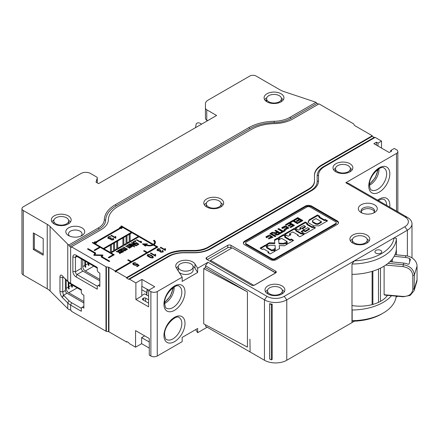 <?xml version="1.0" encoding="UTF-8"?>
<svg xmlns="http://www.w3.org/2000/svg" width="439" height="439" viewBox="0 0 439 439"><rect width="100%" height="100%" fill="white"/><g stroke="black" fill="none" stroke-linecap="round" stroke-linejoin="round"><path stroke-width="0.66" d="M154.012 241.066L154.199 240.248A6.047 3.49 0 0 1 155.45 242.372A6.047 3.49 0 0 1 153.919 244.699L157.892 246.992L115.786 271.302L115.786 272.037L115.155 271.675L115.155 270.934L108.938 267.346A0.9 0.521 0 0 0 108.532 267.214L106.386 266.879A0.9 0.521 180 0 1 105.98 266.747L105.98 331.209L71.442 311.267L71.442 310.719L70.635 310.252A18.048 10.421 0 0 1 69.576 309.583L68.742 309.517A18.048 10.421 0 0 1 67.765 308.644L67.765 302.937L62.305 297.472L63.397 295.074L62.739 291.984L65.384 290.459L65.384 279.094M105.98 331.209A0.9 0.521 0 0 0 106.386 331.346L108.532 331.675A0.9 0.521 180 0 1 108.938 331.813L126.635 342.03L127.112 341.751M69.576 246.224L99.198 229.125A22.109 12.764 0 0 0 105.667 220.279A36.091 20.836 180 0 1 116.236 205.842L249.829 128.709A36.091 20.836 180 0 1 274.183 122.618A24.814 14.328 0 0 0 290.925 118.431L317.035 103.357L315.959 102.32L289.97 117.323A23.459 13.543 180 0 1 274.139 121.285A37.447 21.621 0 0 0 248.875 127.606L115.281 204.733A37.447 21.621 0 0 0 104.317 219.714A20.754 11.979 180 0 1 98.243 228.017L68.742 245.05L69.576 246.224A18.048 10.421 180 0 0 70.635 246.888L71.442 247.36L71.442 246.806L101.113 229.674A24.814 14.328 0 0 0 108.378 219.747A33.386 19.278 180 0 1 118.151 206.39L251.745 129.264A33.386 19.278 180 0 1 274.271 123.628A27.52 15.886 0 0 0 292.84 118.98L318.999 103.878L353.538 123.82A0.9 0.521 180 0 1 353.774 124.056L354.344 125.296A0.9 0.521 0 0 0 354.58 125.527L372.272 135.744L372.272 136.293L374.187 137.402L375.147 137.402L381.524 141.084L378.017 143.109L376.421 142.192L373.869 143.663L389.184 152.503L391.736 151.032L390.776 150.478L394.288 148.453L396.521 149.743A4.511 2.607 180 0 1 397.844 151.581A4.511 2.607 180 0 1 396.521 153.425L345.795 182.712L404.813 216.784A12.182 7.035 180 0 1 404.813 226.727L284.225 296.352A12.182 7.035 180 0 1 267 296.352L207.982 262.275L197.649 268.24L194.976 263.998A9.927 5.729 0 0 0 192.666 261.907A9.927 5.729 0 0 0 181.85 260.667A9.927 5.729 0 0 0 175.726 265.957A9.927 5.729 0 0 0 176.324 267.922L182.163 277.185L157.255 291.562A4.511 2.607 180 0 1 150.879 291.562L148.645 290.272L154.704 286.771L141.945 279.407L135.881 282.903L129.505 279.22L169.053 256.387A21.204 12.243 180 0 1 184.051 252.798L194.071 252.798A23.909 13.807 0 0 0 210.978 248.759L311.525 190.707A23.909 13.807 0 0 0 318.533 180.945L318.533 175.156A21.204 12.243 180 0 1 324.739 166.502L375.147 137.402M381.524 148.086L381.524 141.084M390.776 151.581L390.776 150.478M335.906 171.841A9.927 5.729 0 0 0 346.722 173.087A9.927 5.729 0 0 0 352.852 167.791A9.927 5.729 0 0 0 349.943 163.736A9.927 5.729 0 0 0 339.127 162.496A9.927 5.729 0 0 0 332.998 167.791A9.927 5.729 0 0 0 335.906 171.841M352.813 243.124A9.927 5.729 0 0 0 363.629 244.364A9.927 5.729 0 0 0 369.759 239.068A9.927 5.729 0 0 0 366.85 235.019A9.927 5.729 0 0 0 356.034 233.773A9.927 5.729 0 0 0 349.905 239.068A9.927 5.729 0 0 0 352.813 243.124M267.922 293.976A9.927 5.729 0 0 0 278.738 295.217A9.927 5.729 0 0 0 284.867 289.921A9.927 5.729 0 0 0 281.959 285.871A9.927 5.729 0 0 0 271.143 284.626A9.927 5.729 0 0 0 265.019 289.921A9.927 5.729 0 0 0 267.922 293.976M361.11 212.547L361.11 212.547A9.477 5.471 180 0 1 361.11 204.81A9.477 5.471 180 0 1 374.505 204.81A9.477 5.471 180 0 1 374.505 212.547A9.477 5.471 180 0 1 361.11 212.547M311.663 206.1L337.185 220.833A4.511 2.607 0 0 1 338.502 222.677A4.511 2.607 0 0 1 337.185 224.521L276.57 259.515A4.511 2.607 0 0 1 270.188 259.515L244.666 244.781A4.511 2.607 0 0 1 243.349 242.937A4.511 2.607 0 0 1 244.666 241.093L305.281 206.1A4.511 2.607 0 0 1 311.663 206.1L311.663 206.835L337.185 221.574A4.511 2.607 180 0 1 338.458 223.045M251.366 285.114L206.703 259.328A2.255 1.301 0 0 1 206.045 258.406A2.255 1.301 0 0 1 206.703 257.49L227.759 245.33A2.255 1.301 0 0 1 230.952 245.33L275.615 271.115A2.255 1.301 0 0 1 276.274 272.037A2.255 1.301 0 0 1 275.615 272.959L254.56 285.114A2.255 1.301 0 0 1 251.366 285.114M345.795 182.712L348.346 183.261L407.365 217.338A15.793 9.115 180 0 1 411.991 223.78A15.793 9.115 180 0 1 407.365 230.228L286.777 299.848A15.793 9.115 180 0 1 264.448 299.848L205.43 265.776L205.43 267.62L247.415 291.858L203.734 268.597L203.734 323.85L247.415 347.112L247.415 291.858M157.255 291.562L157.255 356.024A4.511 2.607 0 0 1 150.879 356.024L149.282 355.107L149.282 338.529L135.563 330.611L135.563 347.183L129.505 343.688L128.545 342.579L126.635 341.476L126.635 342.03M135.563 347.183L141.627 343.688L141.627 337.607L149.282 342.03M149.282 348.105L141.627 343.688M157.255 356.024L182.163 341.646L182.163 337.41L197.649 328.471L197.649 332.707L207.186 327.203M195.695 329.601L197.649 332.707M391.5 295.716A44.729 25.824 180 0 1 352.16 309.989L351.985 309.791M351.985 305.566A29.775 17.192 0 0 0 387.489 295.354M396.038 297.181L396.219 296.138M352.16 322.517L352.16 320.673L354.52 321.15L351.985 322.522M354.52 321.15A42.473 24.524 0 0 0 381.524 314.033L383.121 313.111A44.729 25.824 0 0 1 352.16 320.673L352.16 309.989M250.093 351.935L249.934 339.171L250.093 351.974L264.448 360.26A15.793 9.115 0 0 0 286.777 360.26L351.985 322.616L351.985 264.042L354.361 260.832A43.077 24.869 180 0 0 381.524 253.621A43.077 24.869 180 0 0 394.019 237.938L396.39 238.41L396.39 254.807M205.43 324.75L205.43 326.188L249.934 351.88M193.056 266.38A9.927 5.729 180 0 1 194.976 268.234L197.649 272.476L182.163 281.421L182.163 277.185M197.649 272.476L197.649 268.24M207.982 262.275L205.43 265.776M205.43 267.62L203.734 268.597M115.155 271.675L115.786 271.307L126.635 277.563L166.183 254.73A25.264 14.586 0 0 1 184.051 250.455L184.051 251.009L194.071 251.009A19.848 11.463 0 0 0 208.108 247.651L308.655 189.604A19.848 11.463 0 0 0 314.472 181.499L314.472 175.71A25.264 14.586 180 0 1 321.869 165.399L372.272 136.293M129.505 279.22L128.545 279.22L126.635 278.117L126.635 277.563M148.645 290.272L148.645 306.85L135.881 299.48L135.881 282.903M71.442 246.806L105.98 266.747M83.882 306.296L81.33 307.772L81.33 311.267L70.635 305.094A18.048 10.421 180 0 1 67.765 302.937L68.939 300.704L63.397 295.074M82.291 307.218L83.882 308.14L83.882 295.244L82.291 294.322L81.33 292.665L81.33 289.537L70.635 283.358L71.59 284.648L81.33 290.272M76.068 255.185L97.282 267.433L97.282 270.567L98.243 272.224L99.834 273.14L99.834 286.404L98.243 285.482L97.282 286.036L97.282 289.169L76.068 276.921A4.511 2.607 -120 0 1 72.879 271.395L72.879 257.029A4.511 2.607 -120 0 1 76.068 255.185L77.028 256.475A2.255 1.301 -120 0 0 75.898 256.365A2.255 1.301 -120 0 0 75.431 257.397L75.431 271.763A2.255 1.301 -120 0 0 77.028 274.523L97.282 286.223M63.425 277.102L67.765 281.201A18.048 10.421 0 0 0 70.635 283.358L70.635 246.888M68.742 245.05A18.048 10.421 180 0 1 67.765 244.183L50.095 226.508A18.048 10.421 0 0 0 47.231 224.351L23.272 210.522A4.511 2.607 180 0 1 21.95 208.679A4.511 2.607 180 0 1 23.272 206.835L81.012 173.498A6.766 3.907 180 0 1 90.582 173.498L96.613 176.983A2.255 1.301 180 0 1 97.271 177.899A2.255 1.301 180 0 1 97.238 178.13L96.009 182.158L98.561 183.628L216.597 115.484L206.753 109.799A4.511 2.607 180 0 1 205.43 107.956L205.43 103.829A9.021 5.208 180 0 1 208.07 100.141L249.775 76.068A4.511 2.607 180 0 1 256.151 76.068L280.109 89.902A18.048 10.421 0 0 0 283.846 91.553L314.456 101.755A18.048 10.421 180 0 1 315.959 102.32M63.293 276.949L62.305 275.741C60.867 274.551 60.088 275.001 59.967 277.086L59.967 291.452C60.088 293.773 60.867 295.782 62.305 297.472L63.671 295.436M21.95 208.679L21.95 273.146A4.511 2.607 0 0 0 23.272 274.984L47.231 288.818A18.048 10.421 180 0 1 50.095 290.975L67.765 308.644M33.32 249.478L43.209 255.185L43.209 238.607L33.32 232.9L33.32 249.478L34.341 248.886L43.209 254.005M195.509 127.656L196.195 124.012A2.255 1.301 180 0 1 197.687 122.925A2.255 1.301 180 0 1 200.03 123.233L201.6 124.138M206.835 120.165L206.835 121.115M318.522 104.158L318.193 103.966A18.048 10.421 180 0 0 317.035 103.357M194.071 251.009L194.071 250.455A19.848 11.463 180 0 0 208.108 247.102L308.655 189.05A19.848 11.463 180 0 0 314.472 180.945L314.472 175.156A25.264 14.586 0 0 1 321.869 164.844L372.272 135.744M194.071 250.455L184.051 250.455M154.199 240.248L153.474 240.567A5.136 2.963 180 0 1 154.539 242.372A5.136 2.963 180 0 1 153.271 244.325L121.526 225.997L120.791 226.167L121.844 226.881L119.595 227.38L119.721 227.698L120.632 227.583L95.131 242.306L95.345 241.779L94.78 241.708L93.913 243.003L92.986 242.471L92.256 242.646L99.626 247.003L94.05 250.225L94.681 250.587L100.257 247.366L113.021 254.741L108.274 257.479L108.905 257.847L114.261 254.752L111.072 252.913L139.004 236.786L152.657 244.671A5.136 2.963 180 0 1 146.56 244.841L147.394 243.881L142.483 243.881L145.397 246.186L146.154 245.319A6.047 3.49 0 0 0 153.304 245.044A5.136 2.963 0 0 0 154.539 243.113L154.539 242.372M115.155 270.934L130.789 261.907L127.667 260.107L128.298 259.745L131.42 261.545L146.686 252.732L143.569 250.927L144.201 250.565L147.317 252.365L156.652 246.976L153.304 245.044M206.703 207.021A9.927 5.729 0 0 0 217.524 208.262A9.927 5.729 0 0 0 223.649 202.972A9.927 5.729 0 0 0 220.74 198.916A9.927 5.729 0 0 0 209.924 197.676A9.927 5.729 0 0 0 203.8 202.972A9.927 5.729 0 0 0 206.703 207.021M102.128 256.771L109.766 261.183L109.135 261.545L101.124 256.919L101.738 255.509L93.792 255.317L94.709 253.221L87.443 249.023L88.074 248.661L95.713 253.067L94.945 254.823L102.891 255.015L102.128 257.501M141.369 242.8L141.369 242.136L141.479 242.866L136.353 239.903L136.727 239.689L140.721 241.993L140.645 241.538L140.721 242.427M141.369 242.136L141.325 241.472L141.369 242.136M140.645 241.571L140.716 241.121L141.325 241.472M134.751 240.83L135.179 240.583L135.892 240.995L135.464 241.241L134.751 240.83M135.536 241.916L134.202 241.494L133.127 241.664L132.94 242.487L133.9 243.316L135.366 243.848L136.507 243.722L136.765 243.206L137.972 244.089L136.748 244.797L137.347 245.143L138.872 244.265L136.545 242.58L136.052 243.343L134.241 243.058L133.522 242.427L133.643 241.96L135.536 241.916M132.962 242.52L133.127 241.664L132.94 242.487M136.507 243.722L136.765 243.365M136.117 242.74L136.052 244.084M133.522 243.074L133.643 241.96M131.283 242.833L131.673 242.608L136.776 245.555L136.359 245.791L130.745 244.408L134.751 246.723L134.361 246.948L129.258 244.002L129.675 243.76L135.294 245.149L131.283 242.833M131.091 247.245L130.882 246.169L128.248 244.583L128.627 244.364L132.326 246.498L131.47 246.394L131.47 247.086M130.937 247.261L131.091 246.515L130.427 246.822L127.31 245.127L126.931 245.341L129.077 246.581L129.757 247.152L129.626 247.525L128.901 247.519L125.993 245.884L125.62 246.098L129.269 248.002L130.087 247.887L130.125 247.119L130.822 247.261L131.629 246.806M129.757 247.152L129.626 248.019M130.087 247.887L130.125 247.119L130.131 247.859M126.339 249.989L126.13 248.913L123.496 247.327L123.875 247.108L127.568 249.242L126.717 249.138L126.717 249.829M126.185 250.005L126.339 249.264L125.675 249.566L122.552 247.87L122.179 248.084L124.325 249.325L125 249.895L124.874 250.268L124.149 250.263L121.241 248.628L120.868 248.842L124.517 250.746L125.334 250.631L125.373 249.862L126.07 250.005L126.876 249.55M125 249.895L124.874 250.762M125.334 250.631L125.373 249.862L125.373 250.603M119.32 250.674L119.32 250.263L118.393 250.274L122.037 252.079L123.524 251.525L123.013 250.658L122.563 250.817L122.925 251.245L122.69 251.558L121.241 251.338L121.998 250.307L120.451 249.33L119.595 249.484L119.304 250.214M122.925 251.245L122.69 252.074M118.601 252.178L117.723 250.658L118.179 250.395L119.293 251.975L121.817 252.568L121.345 252.837L119.573 252.381L119.946 253.649M118.601 251.838L116.565 251.327L116.105 251.596L118.887 252.249L119.858 253.693L120.308 253.435L119.809 252.716M135.947 263.049L134.51 262.681L133.209 262.983L132.754 263.96L133.632 264.838L135.19 265.315L136.556 265.057L137.006 264.432L138.159 265.348L136.529 266.286L137.127 266.638L139.158 265.463L136.93 263.718L136.134 264.662L134.109 264.498L133.451 263.834L133.725 263.279L135.475 263.384L135.947 263.049M132.699 263.68L132.754 263.96M136.386 263.949L136.134 265.397M133.571 264.805L133.725 263.279M165.569 249.577L165.344 250.449L160.219 247.486L160.723 247.201L164.713 249.506L164.757 248.979L164.713 250.082M164.713 250.241L164.96 248.49L165.569 248.842L165.437 250.395M160.279 249.012L158.841 248.644L157.546 248.929L157.025 249.764L157.766 250.647L159.785 250.932L159.796 251.421L161.069 252.145L162.781 251.931L163.242 251.262L162.682 250.455L162.073 250.68L162.512 251.223L162.254 251.64L161.547 251.783L160.789 251.563L160.4 251.042L160.855 250.548L160.361 250.197L159.22 250.609L157.771 249.753L158.062 249.231L159.862 249.347L160.279 249.012M159.785 250.932L159.796 251.421L159.785 250.932M162.512 251.223L162.254 252.129M160.789 252.299L160.4 251.042M157.859 250.696L158.062 249.231M155.68 255.284L155.455 256.156L150.33 253.199L150.829 252.908L154.824 255.213L154.868 254.691L154.824 255.794M154.824 255.953L155.071 254.197L155.68 254.549L155.549 256.107M151.565 255.394L149.084 254.428L147.63 254.658L147.186 255.257L148.903 256.93L151.208 257.863L152.838 257.666L153.282 257.067L151.565 255.394L151.565 256.003M128.545 279.22L168.099 256.387A22.559 13.022 0 0 1 184.051 252.573L184.051 252.798M126.635 278.117L166.183 255.278A25.264 14.586 180 0 1 184.051 251.009M318.533 175.156L317.177 175.71A22.559 13.022 0 0 1 323.784 166.502L374.187 137.402M317.177 175.71L317.177 181.499A22.559 13.022 180 0 1 310.571 190.707L210.023 248.759A22.559 13.022 180 0 1 194.071 252.573L184.051 252.573M314.472 180.945L314.472 181.499M130.789 262.637L130.789 261.907L131.415 262.281L131.42 261.545M146.686 253.457L146.686 252.732L147.312 253.1M143.416 244.622L144.294 244.622M145.935 244.622L146.758 244.622M113.021 254.774L113.624 255.119M93.93 243.716L94.78 242.443L95.131 242.487M95.131 242.306L95.131 243.041L95.762 242.674M120.632 227.885L121.844 227.616L121.844 226.881M121.844 226.914L122.465 227.27M131.349 232.401L131.952 232.752M138.367 236.456L138.971 236.808M152.657 244.704L153.271 245.061M154.199 240.984A6.047 3.49 180 0 1 155.417 242.745M156.652 247.014L157.255 247.36M117.663 241.741L117.663 249.111L117.663 241.006L104.054 248.858L110.436 252.546L110.436 253.248M130.136 234.541L130.136 241.905L130.136 233.8L129.242 234.322L129.242 242.421L129.242 235.057M126.975 236.363L126.975 243.733L126.975 242.997L129.242 241.691M103.45 249.209L104.054 248.864L104.054 249.561M122.904 237.982L123.798 237.461L123.803 244.83L126.07 243.524L126.07 244.254M123.803 244.83L123.798 237.461L126.064 236.149L126.975 235.628L126.975 242.997M99.626 247.036L100.224 247.387M114.519 243.557L114.519 250.921L114.519 250.192L116.785 248.88L116.785 249.615M111.363 245.379L111.363 252.749L111.363 252.013L113.624 250.707L113.624 251.443M144.294 244.408L144.294 245.143L145.271 245.917L145.935 245.143L145.935 244.408L145.271 245.181L144.294 244.408L145.935 244.408M128.298 260.47L128.298 259.745M144.201 251.295L144.201 250.565M147.317 253.094L147.317 252.365M156.652 247.706L156.652 246.976M146.56 245.456L146.56 244.841M152.657 244.671L152.657 245.319M111.072 253.616L111.072 252.913M113.021 255.465L113.021 254.741M99.626 247.733L99.626 247.003M93.913 243.705L93.913 243.003M94.78 242.443L94.78 241.708M120.632 228.313L120.632 227.583M153.271 245.055L153.271 244.325M153.919 244.699L153.919 245.396M117.663 248.375L122.904 245.346L122.904 237.976L117.663 241.006M122.904 246.081L122.904 245.346M130.136 241.17L138.367 236.418L131.985 232.736L130.136 233.8M138.367 237.153L138.367 236.418M129.242 234.316L126.975 235.628M103.417 248.49L131.349 232.368L122.481 227.248L121.614 228.543L121.049 228.461L121.279 227.94L95.762 242.668L96.673 242.553L96.794 242.871L94.55 243.371L103.417 248.49L103.417 249.193M131.349 233.104L131.349 232.368M115.88 237.466L115.671 238.234L110.864 235.463L111.336 235.189L115.078 237.351L115.122 236.862L115.078 237.894M115.078 238.092L115.314 236.401L115.88 236.731L115.753 238.19M110.924 236.89L109.574 236.544L108.356 236.813L107.868 237.598L108.565 238.421L110.458 238.69L110.469 239.151L111.66 239.826L113.267 239.628L113.701 238.997L113.18 238.245L112.603 238.454L113.015 238.964L112.774 239.354L112.11 239.491L111.396 239.282L111.034 238.794L111.462 238.333L111.001 238.004L109.931 238.388L108.57 237.581L108.845 237.093L110.924 236.89M113.015 238.964L112.774 239.815M111.396 240.018L111.034 238.794M108.614 238.448L108.845 237.093M94.55 244.073L94.55 243.371M96.673 242.899L96.673 242.553M95.762 243.102L95.762 242.668M121.279 228.494L121.279 227.94M111.336 235.732L111.336 235.189M115.314 236.401L115.314 237.137L115.748 237.389M115.122 237.598L115.314 237.137M109.931 239.129L111.04 238.772M111.001 238.004L111.001 238.739M112.774 240.089L113.015 239.057M113.021 239.041L113.18 238.245M113.18 238.981L113.701 239.732M107.868 238.333L108.565 237.45M126.064 236.149L126.07 243.524M114.519 250.192L114.519 242.816M116.785 241.51L116.785 248.88M111.363 252.013L111.363 244.644M113.624 243.332L113.624 250.707M110.436 245.176L110.436 252.546M145.271 245.917L145.271 245.181M266.994 101.848A9.927 5.729 0 0 0 277.81 103.094A9.927 5.729 0 0 0 283.94 97.798A9.927 5.729 0 0 0 281.031 93.748A9.927 5.729 0 0 0 270.215 92.503A9.927 5.729 0 0 0 264.086 97.798A9.927 5.729 0 0 0 266.994 101.848M54.216 223.967A9.927 5.729 0 0 0 65.032 225.207A9.927 5.729 0 0 0 71.162 219.912A9.927 5.729 0 0 0 68.254 215.862A9.927 5.729 0 0 0 57.438 214.622A9.927 5.729 0 0 0 51.308 219.912A9.927 5.729 0 0 0 54.216 223.967M68.572 235.567L68.572 235.567A9.477 5.471 180 0 1 68.572 227.836A9.477 5.471 180 0 1 81.972 227.836A9.477 5.471 180 0 1 81.972 235.567A9.477 5.471 180 0 1 68.572 235.567M383.121 313.111A44.729 25.824 0 0 0 396.165 296.133M271.373 359.87L272.191 359.398L272.191 304.145A15.793 9.115 0 0 1 269.606 303.678L269.606 358.932L271.373 359.87L271.373 304.617L269.606 303.678M396.39 296.155L396.219 297.033M396.39 296.978L397.624 296.265M375.943 253.16A3.386 1.954 0 0 0 379.631 253.583A3.386 1.954 0 0 0 381.721 251.777A3.386 1.954 0 0 0 380.728 250.395A3.386 1.954 0 0 0 377.041 249.972A3.386 1.954 0 0 0 374.95 251.777A3.386 1.954 0 0 0 375.943 253.16M396.39 238.41A45.332 26.175 180 0 1 383.121 256.381A45.332 26.175 180 0 1 351.985 264.042M351.985 274.359A45.332 26.175 0 0 0 396.39 248.721M271.373 304.617L272.191 304.145M384.114 266.105L384.114 294.728L384.849 295.112L403.232 296.769L410.119 295.431L414.059 290.728L414.372 274.951C413.714 269.299 409.999 265.891 403.232 264.722L388.016 263.351M385.705 265.074L403.018 266.632C408.961 267.653 412.221 270.638 412.803 275.599L412.803 289.23C412.221 294.086 408.961 296.49 403.018 296.435L384.114 294.728M414.059 290.728L416.737 281.871A11.277 9.071 -163.2 0 0 417.05 279.731L417.05 266.1A11.277 9.071 -163.2 0 0 405.938 255.772L405.433 257.441A11.277 9.071 16.8 0 1 409.658 258.555L410.405 259.405M389.991 261.606A0.9 0.521 0 0 0 390.48 261.748L403.726 263.082A11.277 9.071 -163.2 0 1 407.952 264.201L408.994 264.119L410.388 259.498M405.433 257.441L394.167 256.305M394.99 254.669L405.938 255.772M205.43 107.956L205.43 118.272A4.511 2.607 0 0 0 206.753 120.116L207.663 120.643M281.426 98.226A9.927 5.729 180 0 1 283.237 99.916M264.668 99.73A9.927 5.729 180 0 1 266.791 97.732M266.588 99.971L265.507 100.75M265.732 100.959L266.588 100.339M268.767 101.771A7.447 4.297 180 0 1 266.588 98.731A7.447 4.297 180 0 1 271.187 94.758A7.447 4.297 180 0 1 279.297 95.691A7.447 4.297 180 0 1 281.476 98.731A7.447 4.297 180 0 1 276.883 102.704A7.447 4.297 180 0 1 268.767 101.771M68.627 220.329A9.927 5.729 180 0 1 70.459 222.03M51.89 221.849A9.927 5.729 180 0 1 53.981 219.873M55.972 223.874A7.447 4.297 180 0 1 53.788 220.833A7.447 4.297 180 0 1 58.387 216.866A7.447 4.297 180 0 1 66.498 217.793A7.447 4.297 180 0 1 68.676 220.833A7.447 4.297 180 0 1 64.083 224.806A7.447 4.297 180 0 1 55.972 223.874M80.853 236.122A6.766 3.907 0 0 0 82.038 233.91A6.766 3.907 0 0 0 80.057 231.15A6.766 3.907 0 0 0 72.682 230.305A6.766 3.907 0 0 0 68.506 233.91A6.766 3.907 0 0 0 69.691 236.122M220.976 202.928A9.927 5.729 180 0 1 223.067 204.903M204.382 204.903A9.927 5.729 180 0 1 206.467 202.928M208.459 206.928A7.447 4.297 180 0 1 206.281 203.888A7.447 4.297 180 0 1 210.874 199.921A7.447 4.297 180 0 1 218.99 200.853A7.447 4.297 180 0 1 221.168 203.888A7.447 4.297 180 0 1 216.575 207.861A7.447 4.297 180 0 1 208.459 206.928M101.382 257.067L101.738 255.509M94.111 255.322L94.709 253.221L95.455 253.66M88.074 249.385L88.074 248.661M94.945 255.344L94.945 254.823M101.738 255.728L102.572 255.745M136.727 240.122L136.727 239.689M140.716 241.121L140.716 241.862L141.298 242.196M140.645 242.273L140.716 241.862M141.325 242.207L141.369 242.871M135.179 241.077L135.179 240.583M133.643 242.701L133.522 243.162L133.643 242.701M136.244 243.425L136.545 242.58M137.972 244.347L138.307 244.589M137.972 244.781L137.972 244.089M133.127 242.399L133.467 242.268M131.673 243.052L131.673 242.608M135.294 245.434L135.585 245.604M130.745 244.858L130.745 244.408M129.675 244.238L129.675 243.76M135.294 245.533L135.294 245.149M130.449 244.688L130.745 244.759M128.627 244.797L128.627 244.364M131.091 247.261L131.091 246.526L131.47 246.74M125.993 246.317L125.993 245.884M129.626 248.26L129.757 247.887M127.31 245.56L127.31 245.127M129.708 247.25L130.427 247.558M123.875 247.541L123.875 247.108M126.339 250.005L126.339 249.27L126.717 249.489M121.241 249.061L121.241 248.628M124.874 251.009L125 250.631M122.552 248.304L122.552 247.87M124.956 249.994L125.675 250.301M118.788 250.406L118.788 250.043M119.304 250.526L119.765 250.137L119.765 250.888M121.334 250.351L121.833 250.718M121.241 251.772L121.241 251.338M122.69 252.299L122.925 251.311M122.925 251.426L123.013 250.658M123.013 251.393L123.485 251.854M120.747 251.794L121.329 250.301L120.747 251.053L119.765 250.131L120.495 249.72L121.274 250.098M119.765 250.867L119.765 250.175M120.747 251.492L120.747 251.053M119.951 251.037L119.765 250.131M118.107 251.174L118.179 250.395M118.179 251.13L119.293 252.71L119.293 251.975M119.293 252.71L119.573 252.776M119.809 253.451L119.573 252.381M116.565 251.701L116.565 251.327M136.458 264.657L136.93 264.459L136.93 263.718M138.159 265.419L138.614 265.776M138.159 266.039L138.159 265.348M132.803 264.075L133.445 263.603M160.723 247.777L160.723 247.201M164.96 248.49L164.96 249.226L165.426 249.495M164.757 249.72L164.96 249.226M159.785 251.3L160.416 250.976M160.361 250.197L160.361 250.932M162.512 251.959L162.512 251.322M162.518 251.256L162.682 250.455M162.682 251.19L163.242 251.997M157.025 250.504L157.777 249.555M150.829 253.49L150.829 252.908M155.071 254.197L155.071 254.938L155.538 255.202M154.868 255.427L155.071 254.938M152.382 256.65L153.282 257.803M147.186 255.997L147.921 255.262M148.146 255.69L148.069 256.398M152.328 258.099L152.514 257.572M151.049 255.69L152.514 256.837L152.328 257.364L151.329 257.463L147.981 255.531L148.146 254.955L149.139 254.861L151.049 255.69M152.514 256.837L152.328 257.863M147.981 256.266L148.146 254.955M378.95 168.752A12.632 7.293 -60 0 1 378.972 169.449A12.632 7.293 -60 0 1 369.429 185.253M376.421 145.139L376.421 142.192M378.034 169.322L377.721 170.173L375.537 171.429M378.017 146.055L378.017 143.109M81.33 308.321L71.59 302.696A16.693 9.636 180 0 1 68.939 300.704M65.384 290.459A2.255 1.301 60 0 0 66.975 293.219L83.882 302.981M71.59 284.648A16.693 9.636 0 0 1 68.939 282.65L63.485 277.185L62.739 277.618L62.739 291.984L59.967 291.452M59.967 277.086L62.739 277.618L63.106 276.729M66.179 279.895L66.179 288.341A3.611 2.085 -120 0 0 68.731 292.758L83.882 301.505M68.89 282.606L68.89 286.771A3.611 2.085 -120 0 0 69.335 288.686L68.693 289.054A3.611 2.085 60 0 1 68.254 287.139L68.254 281.964M72.078 284.933L72.078 284.933A3.611 2.085 -120 0 0 72.523 286.843L71.886 287.21A3.611 2.085 60 0 1 71.442 285.301L71.442 284.56M69.335 288.686L68.38 288.138M72.523 286.843L71.568 286.294M34.341 233.488L34.341 248.886M148.805 290.179L141.786 286.31L141.786 296.073L135.881 299.48M148.645 296.166L144.656 293.861L141.786 295.524M148.645 303.162L142.741 299.755A1.355 0.779 0 0 1 142.346 299.206A1.355 0.779 0 0 1 142.741 298.652L143.701 298.097A1.355 0.779 0 0 1 145.616 298.097L148.645 299.848M81.33 258.961L81.33 268.355A2.255 1.301 60 0 0 82.927 271.115L77.028 274.523L76.068 276.921M99.834 280.878L82.927 271.115M97.282 268.169L77.028 256.475L75.431 257.397L72.879 257.029M99.834 284.56L98.243 285.482M82.768 259.789L82.768 266.605A3.611 2.085 -120 0 0 85.32 271.028L99.834 279.407M85.479 261.353L85.479 265.041A3.611 2.085 -120 0 0 85.923 266.95L85.281 267.318A3.611 2.085 60 0 1 84.842 265.408L84.842 260.986M88.667 263.197L88.667 263.197A3.611 2.085 -120 0 0 89.112 265.112L88.475 265.48A3.611 2.085 60 0 1 88.03 263.565L88.03 262.829M85.923 266.95L84.968 266.402M89.112 265.112L88.157 264.558M173.224 287.567L172.911 288.418L170.733 289.674M141.945 286.223L141.945 279.407M174.146 286.996A12.632 7.293 -60 0 1 174.168 287.693A12.632 7.293 -60 0 1 164.62 303.497M144.656 335.857L141.627 337.607M176.423 268.081A9.927 5.729 180 0 1 178.267 266.363M178.218 266.874A7.447 4.297 180 0 1 182.811 262.906A7.447 4.297 180 0 1 190.921 263.839A7.447 4.297 180 0 1 193.105 266.874A7.447 4.297 180 0 1 188.507 270.847A7.447 4.297 180 0 1 180.396 269.914A7.447 4.297 180 0 1 178.218 266.874L178.218 270.188A7.447 4.297 0 0 0 178.508 271.39M178.849 271.928A7.447 4.297 0 0 0 180.396 273.228A7.447 4.297 0 0 0 188.507 274.161A7.447 4.297 0 0 0 193.105 270.188L193.105 266.874M350.317 168.203A9.927 5.729 180 0 1 352.149 169.909M333.7 169.909A9.927 5.729 180 0 1 335.533 168.203M337.662 171.753A7.447 4.297 180 0 1 335.478 168.713A7.447 4.297 180 0 1 340.077 164.74A7.447 4.297 180 0 1 348.187 165.673A7.447 4.297 180 0 1 350.371 168.713A7.447 4.297 180 0 1 345.773 172.681A7.447 4.297 180 0 1 337.662 171.753M367.086 239.025A9.927 5.729 180 0 1 369.177 241.006M350.492 241.006A9.927 5.729 180 0 1 352.577 239.025M365.094 236.95A7.447 4.297 180 0 1 367.278 239.99A7.447 4.297 180 0 1 362.68 243.963A7.447 4.297 180 0 1 354.569 243.03A7.447 4.297 180 0 1 352.391 239.99A7.447 4.297 180 0 1 356.984 236.017A7.447 4.297 180 0 1 365.094 236.95M282.195 289.877A9.927 5.729 180 0 1 284.285 291.858M265.6 291.858A9.927 5.729 180 0 1 267.686 289.877M280.208 287.803A7.447 4.297 180 0 1 282.387 290.843A7.447 4.297 180 0 1 277.788 294.816A7.447 4.297 180 0 1 269.678 293.883A7.447 4.297 180 0 1 267.499 290.843A7.447 4.297 180 0 1 272.092 286.87A7.447 4.297 180 0 1 280.208 287.803M362.23 213.102A6.766 3.907 180 0 1 361.039 210.89A6.766 3.907 180 0 1 365.221 207.279A6.766 3.907 180 0 1 372.596 208.124A6.766 3.907 180 0 1 374.577 210.89A6.766 3.907 180 0 1 373.391 213.102M361.193 211.719A6.766 3.907 180 0 1 371.778 209.381L373.287 210.254A6.766 3.907 180 0 1 374.423 211.719M243.393 243.305A4.511 2.607 180 0 1 244.666 241.834L305.281 206.835A4.511 2.607 180 0 1 311.663 206.835M245.604 242.937L245.604 243.672A2.255 1.301 0 0 0 246.263 244.594L271.785 259.328A2.255 1.301 0 0 0 274.973 259.328L335.588 224.334A2.255 1.301 0 0 0 336.247 223.413L336.247 222.677A2.255 1.301 180 0 1 335.588 223.599L274.973 258.593A2.255 1.301 180 0 1 271.785 258.593L246.263 243.859A2.255 1.301 180 0 1 245.604 242.937A2.255 1.301 180 0 1 246.263 242.015L306.877 207.021A2.255 1.301 180 0 1 310.066 207.021L335.588 221.755A2.255 1.301 180 0 1 336.247 222.677M284.066 229.548L288.818 227.984L285.542 225.745L281.871 227.55L282.282 228.554L283.331 228.203L283.117 227.632L287.402 227.923L284.066 229.548M293.636 240.413L288.341 243.469L285.981 242.108L287.068 241.483L281.673 238.372L280.62 238.975L278.26 237.614L283.523 234.574L285.915 235.957L284.801 236.599L290.163 239.694L291.276 239.052L293.636 240.413M327.582 220.817L318.873 225.844L313.545 225.75L308.82 223.028L308.156 221.695L309.237 219.73L317.468 214.978L319.861 216.361L319.093 216.8L324.487 219.879L325.222 219.456L327.582 220.817M313.095 226.453L315.46 227.814L305.089 233.8L301.105 231.501L303.623 230.041L305.281 231.002L309.363 228.642L307.673 227.671L304.101 229.729L301.802 228.406L305.379 226.343L303.942 225.514L299.859 227.868L301.264 228.681L298.739 230.135L294.975 227.962L305.314 221.997L307.673 223.358L306.877 223.819L312.266 226.93L313.095 226.453L313.095 227.188L314.818 228.181M301.867 232.933L304.26 234.278L299.892 236.802L297.527 235.441L298.202 235.052L292.808 231.94L289.488 233.855L290.892 234.667L288.149 236.253L284.384 234.08L294.114 228.461L296.479 229.822L295.87 230.173L301.264 233.285L301.867 232.933L301.867 233.674L303.612 234.656M287.512 243.985L284.45 245.752L279.231 245.544L279.539 248.589L276.312 250.449L273.952 249.089L275.264 248.331L275.094 245.39L269.809 245.258L268.564 245.977L266.171 244.594L269.359 242.751L274.765 242.921L274.43 239.859L277.432 238.13L279.791 239.491L278.578 240.193L278.952 243.184L283.907 243.343L285.152 242.624L287.512 243.985M275.451 250.91L270.155 253.967L267.795 252.606L268.882 251.981L263.488 248.869L262.44 249.473L260.075 248.112L265.343 245.072L267.735 246.455L266.616 247.102L271.977 250.192L273.091 249.55L275.451 250.91M268.213 238.739L272.921 237.159L269.634 234.925L265.952 236.72L266.391 237.762L267.444 237.373L267.203 236.758L271.604 237.071L268.213 238.739M269.903 233.674L270.83 233.175L275.901 236.105L275.006 236.621L269.903 233.674M273.316 233.213L275.072 233.307L274.787 233.932L275.324 234.777L278.227 234.761L280.911 233.213L275.774 230.245L274.88 230.76L277.047 232.017L275.774 232.643L272.229 232.291L271.115 232.933L273.316 233.213M297.752 217.596L302.855 220.543L299.091 222.716L298.262 222.233L301.132 220.576L299.892 219.857L297.176 221.426L296.347 220.943L299.058 219.379L297.686 218.589L294.69 220.318L293.861 219.84L297.752 217.596L297.752 218.331L302.219 220.91M289.905 222.123L293.225 220.208L298.328 223.155L297.433 223.671L293.159 221.201L290.733 222.606L289.905 222.123M289.394 222.419L294.498 225.366L290.733 227.539L289.905 227.062L292.775 225.405L291.529 224.686L288.818 226.25L287.989 225.772L290.7 224.208L289.328 223.413L286.332 225.147L285.504 224.664L289.394 222.419L289.394 223.155L293.861 225.734M284.609 230.118L285.438 230.596L281.322 232.972L280.494 232.494L282.123 231.556L277.816 229.07L278.738 228.571L283.012 231.04L284.609 230.118L284.801 230.963M281.92 227.918L285.526 226.48L288.763 228.351M284.724 229.685L284.735 228.938M285.608 229.751L287.402 228.659L287.402 227.923M286.618 242.476L287.068 242.218L287.068 241.483M278.897 237.982L283.523 235.309L283.523 234.574M283.523 235.309L285.279 236.325M290.163 239.694L290.163 240.435L284.801 237.34L284.801 236.599M290.163 240.435L291.276 239.787L291.276 239.052M291.276 239.787L293 240.781M308.194 222.057L309.237 220.466L309.237 219.73M319.224 216.729L317.468 215.714L317.468 214.978M317.468 215.714L309.237 220.466M326.94 221.185L325.222 220.191L324.487 220.614L319.093 217.541L319.093 216.8M324.487 220.614L324.487 219.879M325.222 220.191L325.222 219.456M312.524 221.294L312.744 222.419L315.998 224.263L317.946 224.389L317.946 223.654L321.392 221.662L315.97 218.567L312.524 220.559L312.744 221.684L315.998 223.522L317.946 223.654M321.392 221.662L321.392 222.403L317.946 224.389M312.744 222.419L312.744 221.684M312.305 221.64L312.524 220.559M301.741 231.869L303.623 230.782L303.623 230.041M303.623 230.782L305.281 231.737L305.281 231.002M305.281 231.737L309.363 229.383L309.363 228.642M302.444 228.774L305.379 227.078L305.379 226.343M300.622 229.048L299.859 228.609L299.859 227.868M295.617 228.329L305.314 222.732L305.314 221.997M305.314 222.732L307.037 223.725M312.266 226.93L312.266 227.671L306.877 224.554L306.877 223.819M312.266 227.671L313.095 227.188M298.169 235.809L298.202 235.052M290.256 235.035L289.488 234.596L289.488 233.855M285.026 234.448L294.114 229.196L294.114 228.461M294.114 229.196L295.87 230.212M301.264 233.285L301.264 234.02L295.87 230.909L295.87 230.173M301.264 234.02L301.867 233.674M279.467 248.633L279.231 245.544M274.594 249.456L275.264 249.072L275.264 248.331M266.808 244.962L269.359 243.491L269.359 242.751M269.359 243.491L274.765 243.656L274.765 242.921M274.507 240.556L277.432 238.865L277.432 238.13M277.432 238.865L279.155 239.859M278.952 243.184L278.578 240.193M278.952 243.919L283.907 244.079L283.907 243.343M283.907 244.079L285.152 243.36L285.152 242.624M285.152 243.36L286.876 244.353M268.438 252.974L268.882 252.716L268.882 251.981M260.717 248.479L265.343 245.813L265.343 245.072M265.343 245.813L267.093 246.822M271.977 250.192L271.977 250.932L266.616 247.837L266.616 247.102M271.977 250.932L273.091 250.285L273.091 249.55M273.091 250.285L274.814 251.278M266.001 237.087L269.151 235.633M269.804 235.683L272.86 237.526M268.887 238.871L268.915 238.114M268.915 238.849L271.604 237.806L271.604 237.071M270.561 234.053L270.83 233.175M270.83 233.91L275.264 236.473M274.874 234.305L275.072 233.307M272.164 233.065L272.229 232.291M275.039 233.307L275.039 232.621M272.229 233.027L274.622 233.312M275.039 233.361L275.774 233.378L275.774 232.643M275.774 233.378L276.477 233.082L276.477 232.346M276.477 233.082L277.047 232.752L277.047 232.017M280.269 233.581L275.774 230.985L275.774 230.245M276.126 234.316L276.345 235.035L277.75 234.854L277.75 234.113L279.215 233.268L277.849 232.478L276.126 233.581L276.345 234.3L277.75 234.113M279.215 233.268L279.215 234.003L277.75 234.854M276.01 234.58L276.126 233.581M276.345 235.035L276.345 234.3M298.899 222.606L301.132 221.316L301.132 220.576M296.989 221.316L299.058 220.115L299.058 219.379M294.498 220.208L297.752 218.331M290.541 222.491L293.225 220.943L293.225 220.208M293.225 220.943L297.686 223.522M290.541 227.429L292.775 226.14L292.775 225.405M288.626 226.14L290.7 224.944L290.7 224.208M286.14 225.037L289.394 223.155M281.13 232.862L282.123 232.291L282.123 231.556M278.474 229.449L278.738 228.571M278.738 229.306L283.012 231.776L283.012 231.04M283.012 231.776L284.609 230.854M234.366 249.072L275.615 272.773A2.255 1.301 180 0 1 275.758 272.866M275.615 272.959L232.226 247.837L210.533 260.36L253.879 285.383M254.049 285.334L275.615 272.882M210.533 261.54L210.533 260.36M207.186 259.608L227.759 247.728A2.255 1.301 180 0 1 230.952 247.728L231.682 248.15M404.813 216.784L407.365 217.338M396.521 211.071L396.521 153.425M389.695 207.131A14.888 8.593 120 0 0 389.821 205.178A14.888 8.593 120 0 0 377.666 200.189M368.765 186.026A14.888 8.593 120 0 0 379.291 192.101A14.888 8.593 120 0 0 389.821 173.871A14.888 8.593 120 0 0 379.291 167.791A14.888 8.593 120 0 0 368.765 186.026M264.448 360.26L264.448 299.848L267 296.352M163.956 304.271A14.888 8.593 120 0 0 174.486 310.346A14.888 8.593 120 0 0 185.011 292.116A14.888 8.593 120 0 0 174.486 286.036A14.888 8.593 120 0 0 163.956 304.271M163.956 335.583A14.888 8.593 120 0 0 174.486 341.657A14.888 8.593 120 0 0 185.011 323.428A14.888 8.593 120 0 0 174.486 317.348A14.888 8.593 120 0 0 163.956 335.583M150.879 356.024L150.879 291.562M108.938 267.346L108.938 331.813M108.532 267.214L108.532 331.675M106.386 266.879L106.386 331.346M71.59 302.696L70.635 305.094L70.635 310.252M68.939 282.65L67.765 281.201L67.765 244.183M50.095 290.975L50.095 226.508M47.231 288.818L47.231 224.351M23.272 274.984L23.272 210.522M321.869 164.844L321.869 165.399M169.053 256.387L168.099 256.387M210.023 248.759L210.978 248.759M311.525 190.707L310.571 190.707M317.177 181.499L318.533 180.945M323.784 166.502L324.739 166.502M166.183 255.278L166.183 254.73M208.108 247.102L208.108 247.651M308.655 189.604L308.655 189.05M92.986 242.471L92.986 243.173M121.526 225.997L121.526 226.694M109.574 236.95L109.574 236.544M109.053 238.646L109.053 238.125M109.931 238.783L109.931 238.388M110.732 238.97L110.732 238.234M111.034 239.535L111.034 238.898M111.396 239.765L111.396 239.282M112.11 239.881L112.11 239.491M108.356 237.548L108.356 236.813M289.97 117.323L290.925 118.431M284.225 296.352L286.777 299.848L286.777 360.26M407.365 255.992L407.365 230.228L404.813 226.727M372.107 271.373L372.107 304.644M378.489 302.383L378.489 269.03M380.492 301.363L380.492 268.097M403.232 296.769L403.018 296.435M412.803 289.23L414.372 288.582L417.05 279.731M417.05 266.1L414.372 274.951L412.803 275.599M403.018 266.632L403.726 263.082M409.658 261.929L409.658 258.555M392.384 258.955L392.384 261.94M391.33 261.836L391.33 260.217M378.22 200.508L381.848 199.037L384.015 199.399A12.632 7.293 -60 0 1 386.633 205.178A12.632 7.293 -60 0 1 386.627 205.364M206.753 109.799L206.753 120.116M274.183 122.618L274.139 121.285M249.829 128.709L248.875 127.606M115.281 204.733L116.236 205.842M105.667 220.279L104.317 219.714M99.198 229.125L98.243 228.017M97.238 182.865L97.238 178.13M134.202 241.873L134.202 241.494M134.241 243.497L134.241 243.058M135.272 243.832L135.272 243.436M136.052 243.864L136.052 243.343M128.325 247.656L128.325 247.228M128.901 247.909L128.901 247.519M129.296 248.008L129.296 247.596M129.708 247.075L129.708 246.515M130.427 247.212L130.427 246.822M123.568 250.4L123.568 249.972M124.149 250.653L124.149 250.263M124.544 250.751L124.544 250.34M124.956 249.818L124.956 249.259M125.675 249.956L125.675 249.566M119.595 250.219L119.595 249.484M120.451 249.72L120.451 249.33M121.411 250.395L121.411 249.654M121.833 250.696L121.833 249.983M121.4 251.86L121.4 251.432M122.047 252.085L122.047 251.684M120.516 250.921L120.516 251.36M121.126 251.3L121.126 250.565M118.168 252.079L118.168 251.728M134.51 263.126L134.51 262.681M134.109 265.068L134.109 264.498M135.196 265.315L135.196 264.849M136.134 265.233L136.134 264.662M133.209 263.718L133.209 262.983M158.841 249.072L158.841 248.644M158.287 250.883L158.287 250.329M159.22 251.026L159.22 250.609M160.076 251.179L160.076 250.444M160.4 251.783L160.4 251.152M160.789 252.079L160.789 251.563M161.547 252.2L161.547 251.783M157.546 249.665L157.546 248.929M149.084 254.85L149.084 254.428M152.871 257.056L152.871 256.321M147.63 255.394L147.63 254.658M151.329 257.885L151.329 257.463M149.414 257.216L149.414 256.634M377.721 170.173A13.307 7.682 -60 0 1 369.484 183.886M386.633 173.871A12.632 7.293 -60 0 1 381.118 186.58A12.632 7.293 -60 0 1 371.383 189.966C370.719 190.378 370.066 188.759 369.424 185.104C368.645 175.858 381.447 164.471 384.015 168.088A12.632 7.293 -60 0 1 386.633 173.871M66.975 293.219L63.49 295.233M166.573 339.523A12.632 7.293 120 0 0 176.308 336.137A12.632 7.293 120 0 0 181.823 323.428A12.632 7.293 120 0 0 179.205 317.644C176.643 314.028 163.835 325.414 164.62 334.661C165.256 338.315 165.909 339.934 166.573 339.523M77.187 287.88L68.731 292.758M66.179 288.341L68.254 287.139M68.89 286.771L71.442 285.301M72.879 271.395L75.431 271.763L81.33 268.355M93.776 266.144L85.32 271.028M82.768 266.605L84.842 265.408M85.479 265.041L88.03 263.565M147.597 289.482A14.663 8.467 120 0 0 146.922 295.173M172.911 288.418A13.307 7.682 -60 0 1 164.68 302.131M181.823 292.116A12.632 7.293 -60 0 1 176.308 304.825A12.632 7.293 -60 0 1 166.573 308.211C165.909 308.622 165.256 307.004 164.62 303.349C163.835 294.103 176.643 282.716 179.205 286.332A12.632 7.293 -60 0 1 181.823 292.116M145.616 298.097L145.616 301.417M143.701 300.309L143.701 298.097M142.741 298.652L142.741 299.755M194.976 263.998L194.976 268.234M337.185 221.574L337.185 220.833M244.666 241.093L244.666 241.834M305.281 206.835L305.281 206.1M335.588 224.334L335.588 223.599M274.973 258.593L274.973 259.328M271.785 259.328L271.785 258.593M246.263 243.859L246.263 244.594M315.998 224.263L315.998 223.522M206.703 257.49L206.703 259.328M227.759 247.728L227.759 245.33M230.952 245.33L230.952 247.728M275.615 272.773L275.615 271.115M397.844 151.581L397.844 211.834M108.559 237.499L108.559 238.234M113.021 239.014L113.021 239.749M411.991 257.869L411.991 223.78M372.876 304.436L372.876 271.132M97.271 182.887L97.271 177.899M266.588 101.601L266.588 98.731M281.476 101.574L281.476 98.731M53.788 223.703L53.788 220.833M68.676 223.703L68.676 220.833M206.281 206.758L206.281 203.888M221.168 206.758L221.168 203.888M141.298 241.719L141.298 242.454M133.467 242.224L133.467 242.959M136.244 243.052L136.244 243.788M129.79 247.289L129.79 248.024M125.033 250.032L125.033 250.768M122.925 251.278L122.925 252.013M121.334 250.252L121.334 250.987M133.434 263.702L133.434 264.437M136.458 264.196L136.458 264.931M157.76 249.659L157.76 250.395M162.518 251.273L162.518 252.013M152.563 257.034L152.563 257.77M147.921 255.295L147.921 256.03M378.122 169.668L375.191 177.866L369.451 184.336M62.925 276.51L63.507 277.218M141.786 289.735L146.544 292.478M173.317 287.913L170.381 296.111L164.641 302.581M147.125 289.213L146.555 294.959M335.478 171.583L335.478 168.713M350.371 171.583L350.371 168.713M367.278 242.86L367.278 239.99M352.391 242.86L352.391 239.99M282.387 293.713L282.387 290.843M267.499 293.713L267.499 290.843M283.117 228.368L283.117 227.632M267.203 237.499L267.203 236.758"/></g></svg>
